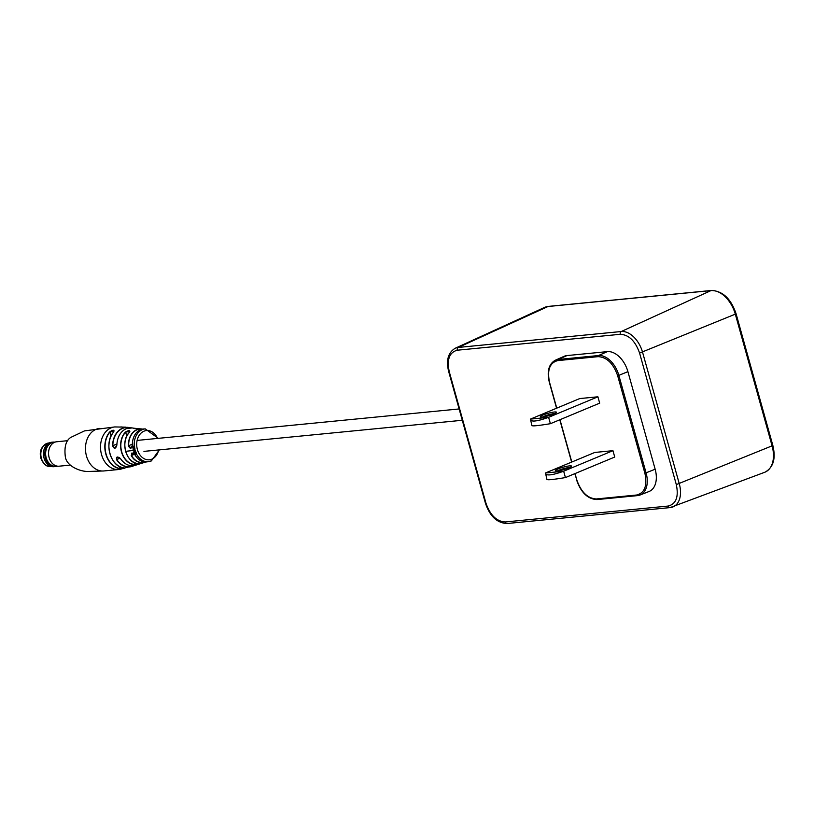 <?xml version="1.0" encoding="UTF-8"?>
<svg xmlns="http://www.w3.org/2000/svg" width="814" height="814" viewBox="0 0 814 814"><rect width="100%" height="100%" fill="white"/><g stroke="black" fill="none" stroke-linecap="round" stroke-linejoin="round"><path stroke-width="1.22" d="M135.104 450.539A16.84 12.78 -95.6 0 1 135.022 450.274A16.84 12.78 -95.6 0 1 135.002 450.173L135.297 450.05A16.422 12.475 -95.6 0 0 135.399 450.407L133.445 450.712A16.88 12.821 -95.6 0 1 133.374 450.437L125.671 451.332A17.501 13.289 84.4 0 0 137.983 463.553C139.764 463.868 138.624 464.255 134.575 464.702L134.676 464.509C138.451 464.143 139.52 463.766 137.851 463.39M119.353 457.57L117.033 457.112L116.524 459.666C116.168 456.369 117.592 456.155 120.808 459.045L120.757 458.964M120.808 459.045A19.017 14.438 84.4 0 0 135.735 465.17L145.798 461.986A16.952 12.871 -95.6 0 1 144.404 462.444A16.952 12.871 -95.6 0 1 131.227 455.616L133.73 453.49M133.262 452.452A16.921 12.851 -95.6 0 0 133.404 452.808L136.08 452.381A16.422 12.475 -95.6 0 1 135.948 452.035L134.056 451.953L135.399 451.475A16.84 12.78 -95.6 0 1 135.277 451.109L134.178 451.221L134.188 452.35L133.262 452.452L134.422 452.208M136.243 453.54L135.551 453.968L133.638 453.154L135.531 454.477L135.928 452.91L135.328 454.151L133.638 453.154M151.139 460.989A16.483 12.515 -95.6 0 1 148.463 461.68A16.483 12.515 -95.6 0 1 136.467 453.978L135.745 454.283L136.467 453.978L136.192 452.726L135.745 452.991M120.024 468.752A21.103 16.026 -95.6 0 1 105.84 454.09A21.103 16.026 -95.6 0 1 109.737 431.898C113.248 429.599 114.52 429.68 113.543 432.153A20.513 15.578 84.4 0 0 109.9 453.561A20.513 15.578 84.4 0 0 123.494 467.785L123.463 467.785C125.325 468.335 124.166 468.661 120.024 468.752L120.136 468.559C124.013 468.549 125.091 468.233 123.372 467.623M133.262 450.691L133.374 450.457A16.88 12.821 -95.6 0 1 133.343 450.346L134.961 450.091A16.483 12.515 -95.6 0 1 134.829 449.593M112.597 445.706L114.916 448.178L116.88 445.075C115.608 449.084 114.184 449.297 112.597 445.706A19.851 15.079 -95.6 0 1 122.446 428.235A19.851 15.079 -95.6 0 1 128.347 427.421A19.851 15.079 -95.6 0 1 130.26 427.818L120.869 426.912M114.916 448.178L116.819 445.085C117.358 436.925 120.503 431.451 126.262 428.683L132.092 427.92A19.017 14.438 84.4 0 0 126.302 428.683A19.017 14.438 84.4 0 0 116.88 445.075M134.269 446.123A16.483 12.515 -95.6 0 1 142.379 429.589A16.483 12.515 -95.6 0 1 145.258 428.876L143.966 428.958A16.555 12.566 84.4 0 0 140.557 429.7A16.555 12.566 84.4 0 0 132.356 445.217L132.356 445.217C131.43 449.094 130.118 449.247 128.439 445.696L131.135 448.056M134.758 449.216L133.211 448.952L134.605 448.443A16.84 12.78 -95.6 0 1 134.534 448.056L133.415 448.168L133.12 449.46A16.88 12.821 -95.6 0 0 133.201 449.786L134.849 449.593A16.84 12.78 -95.6 0 1 134.758 449.216L133.822 449.236L133.791 448.483M134.575 464.702A18.274 13.879 -95.6 0 1 121.479 451.923A18.274 13.879 -95.6 0 1 125.458 432.031C129.08 430.077 130.362 430.219 129.304 432.468A17.501 13.289 84.4 0 0 125.671 451.332M125.6 427.136L114.713 426.943L84.483 430.901L70.838 437.383C65.954 440.445 64.123 446.927 65.334 456.796C66.565 466.361 80.657 471.866 88.563 471.459L103.826 470.96A21.378 16.229 -95.6 0 1 86.488 456.043A21.378 16.229 -95.6 0 1 96.062 429.324A21.378 16.229 -95.6 0 1 99.674 428.408M128.439 445.696A16.952 12.871 -95.6 0 1 136.823 429.68A16.952 12.871 -95.6 0 1 141.127 428.917L138.441 428.713A17.501 13.289 84.4 0 0 138.339 428.703L134.636 428.602M132.855 447.608L133.282 446.642L134.035 447.649L134.32 446.459A16.84 12.78 -95.6 0 1 134.29 446.113L133.201 446.255L132.855 447.608L133.496 446.621L133.954 447.273L133.913 446.571M134.605 448.443L134.9 448.361A16.422 12.475 -95.6 0 1 134.839 447.985L134.503 448.026A16.483 12.515 -95.6 0 1 134.432 447.568L134.178 446.52M134.503 448.026L132.957 448.829M135.948 452.035L134.697 452.167L134.575 451.444M114.082 430.85L109.941 432.02L111.06 436.06M129.233 432.549L129.874 431.308L125.641 432.163L126.76 436.182M133.771 453.581L131.807 453.052L131.441 455.504A16.768 12.729 84.4 0 0 145.391 461.976M135.948 453.317L135.551 453.968M135.531 454.477L136.467 453.154M135.572 450.966A16.422 12.475 -95.6 0 0 135.684 451.322L135.399 451.475A16.483 12.515 -95.6 0 0 135.623 452.085M135.277 451.109L133.781 451.831M135.938 452.859A16.483 12.515 -95.6 0 1 135.806 452.553A16.84 12.78 -95.6 0 1 135.673 452.208M135.002 450.173L133.343 450.346M134.035 447.649L134.737 446.967M134.218 447.232L133.74 446.581M135.144 455.046L135.155 455.138A16.555 12.566 84.4 0 0 147.181 461.853L151.343 460.938L159.381 449.877M131.227 455.616L134.412 454.263M129.304 432.468L129.253 432.488C120.024 441.381 126.333 463.481 137.953 463.553L138.899 463.624M125.458 432.031L125.641 432.163A18.101 13.746 84.4 0 0 121.703 451.862A18.101 13.746 84.4 0 0 134.676 464.509L134.107 462.474M109.737 431.898L109.941 432.02A20.92 15.883 84.4 0 0 106.074 454.029A20.92 15.883 84.4 0 0 120.136 468.559L119.566 466.514M56.838 466.239A12.271 9.32 -95.6 0 1 55.342 466.554L53.989 466.687A12.271 9.32 -95.6 0 1 44.037 458.119A12.271 9.32 -95.6 0 1 51.597 442.256L52.961 442.124A12.271 9.32 -95.6 0 1 54.477 442.144M55.342 466.554A12.271 9.32 -95.6 0 1 45.391 457.987A12.271 9.32 -95.6 0 1 52.961 442.124M70.208 465.099L59.096 466.188A12.271 9.32 -95.6 0 1 58.506 466.219L55.362 466.259A12.007 9.117 -95.6 0 1 46.195 457.844A12.007 9.117 -95.6 0 1 53.032 442.399L56.125 441.839A12.271 9.32 -95.6 0 1 56.705 441.758L67.827 440.669M58.506 466.219A12.271 9.32 -95.6 0 1 49.135 457.621A12.271 9.32 -95.6 0 1 56.125 441.839M627.909 371.642L618.854 375.366L646.102 472.954A22.283 14.123 67.4 0 1 640.058 495.014L649.053 491.493A22.507 14.265 -112.6 0 0 655.158 469.23L627.909 371.642A22.507 14.265 -112.6 0 0 607.356 351.628L566.971 355.576A22.507 14.265 -112.6 0 0 564.112 356.318L555.28 360.236A22.283 14.123 67.4 0 1 558.109 359.493L566.971 355.576M612.952 450.671L563.664 471.214C551.739 475.468 545.685 476.068 545.482 472.985L594.78 452.452L612.952 450.671L614.723 457.041L565.435 477.574C552.909 479.639 546.845 480.229 547.262 479.354M597.903 396.794L548.616 417.328C536.691 421.591 530.636 422.181 530.443 419.108L579.731 398.565L597.903 396.794L599.684 403.154L550.396 423.697C537.861 425.753 531.807 426.353 532.214 425.468M542.979 415.038A8.415 1.241 164.4 0 1 552.116 412.352A8.415 1.241 164.4 0 1 556.501 412.444A8.415 1.241 164.4 0 1 553.886 413.97A8.415 1.241 164.4 0 1 545.868 416.422A8.415 1.241 164.4 0 1 540.465 416.921A8.415 1.241 164.4 0 1 542.979 415.038M554.68 413.624A7.082 1.048 -15.6 0 0 544.2 416.229A7.082 1.048 -15.6 0 0 542.633 416.992M531.939 425.732L530.443 419.108L548.616 417.328L550.396 423.697M558.028 468.925A8.415 1.241 164.4 0 1 567.165 466.239A8.415 1.241 164.4 0 1 571.54 466.33A8.415 1.241 164.4 0 1 568.925 467.857A8.415 1.241 164.4 0 1 560.917 470.309A8.415 1.241 164.4 0 1 555.514 470.807A8.415 1.241 164.4 0 1 558.028 468.925M569.719 467.511A7.082 1.048 -15.6 0 0 559.249 470.116A7.082 1.048 -15.6 0 0 557.682 470.868M546.988 479.619L545.482 472.985L563.664 471.214L565.435 477.574M122.019 468.762A21.378 16.229 -95.6 0 1 118.875 469.495L133.954 465.618A19.851 15.079 -95.6 0 1 132.153 466.381A19.851 15.079 -95.6 0 1 116.524 459.666M103.826 470.96L118.875 469.495A21.378 16.229 -95.6 0 1 101.536 454.578A21.378 16.229 -95.6 0 1 111.111 427.849A21.378 16.229 -95.6 0 1 114.713 426.943M129.813 427.849A19.678 14.937 84.4 0 0 122.588 428.398A19.678 14.937 84.4 0 0 112.831 445.706L116.87 444.017M142.185 429.182A16.768 12.729 84.4 0 0 136.976 429.833A16.768 12.729 84.4 0 0 128.673 445.685L132.306 444.169M157.55 438.42A14.703 11.162 84.4 0 0 143.997 431.176A14.703 11.162 84.4 0 0 137.403 449.552A14.703 11.162 84.4 0 0 151.811 459.177A14.703 11.162 84.4 0 0 158.679 449.939M134.727 449.165A16.483 12.515 -95.6 0 1 134.585 448.443M134.483 428.266A18.274 13.879 -95.6 0 1 135.155 428.337A18.274 13.879 -95.6 0 1 136.681 428.642L132.092 427.92M141.127 428.917A16.952 12.871 -95.6 0 1 142.582 429.1L141.127 428.917M136.06 428.642A18.101 13.746 84.4 0 0 134.585 428.439M120.014 458.17L116.728 459.544A19.678 14.937 84.4 0 0 133.506 465.689M41.392 458.272A11.803 8.964 84.4 0 0 50.967 466.503C46.785 467.114 43.417 464.346 40.842 458.211C39.031 450.59 41.646 445.533 48.677 443.009A11.803 8.964 84.4 0 0 41.392 458.272M711.894 290.527A2.228 1.689 84.4 0 0 711.416 290.476A2.228 1.689 84.4 0 0 711.039 290.578A2.228 1.689 84.4 0 0 710.998 290.588L621.245 331.522A2.228 1.689 84.4 0 0 620.288 334.289C628.896 334.758 635.327 341.015 639.58 353.062L676.312 484.595C678.825 496.805 676.139 503.958 668.243 506.043L505.26 521.967C496.652 521.489 490.221 515.231 485.968 503.194L449.247 371.662C446.723 359.442 449.409 352.299 457.305 350.213L620.288 334.289M548.85 306.43A2.228 1.689 84.4 0 0 548.422 306.4L711.416 290.476C722.801 291.025 731.033 298.809 736.1 313.828L639.58 353.062M676.312 484.595L772.079 445.838L735.357 314.306A26.669 16.901 -112.6 0 0 710.998 290.588L548.005 306.512A26.669 16.901 -112.6 0 0 544.505 307.448L548.422 306.4A2.228 1.689 84.4 0 0 548.046 306.502L458.262 347.446A2.228 1.689 84.4 0 0 457.305 350.213M772.12 445.818L772.822 445.36C775.996 458.465 773.432 467.378 765.109 472.12L764.733 472.273A26.669 16.901 -112.6 0 0 772.079 445.838L772.12 445.818M556.756 408.14L549.552 382.336C547.008 369.963 549.725 362.718 557.722 360.602A0.895 0.672 -95.6 0 1 558.109 359.493L598.494 355.545A22.283 14.123 67.4 0 1 618.854 375.366L617.653 375.681L644.902 473.27L655.158 469.23M640.058 495.014A22.283 14.123 67.4 0 1 637.596 495.594A0.895 0.672 84.4 0 1 637.454 495.624L640.058 495.014M637.311 495.624L597.211 499.542A0.895 0.672 84.4 0 1 597.069 499.572L637.454 495.624A0.895 0.672 84.4 0 1 636.731 495.004L596.347 498.951A0.895 0.672 84.4 0 0 597.069 499.572C587.779 499.155 580.952 492.602 576.577 479.894L576.76 479.761M557.722 360.602L598.107 356.654A0.895 0.672 -95.6 0 1 598.494 355.545L607.356 351.628M507.397 523.443A2.228 1.689 -95.6 0 1 507.061 523.524L670.054 507.6A2.228 1.689 -95.6 0 0 670.39 507.519A23.341 14.794 -112.6 0 0 672.863 506.949A23.341 14.794 -112.6 0 0 679.293 483.811L642.572 352.279A23.341 14.794 -112.6 0 0 621.245 331.522L458.262 347.446A23.341 14.794 -112.6 0 0 455.199 348.26L544.505 307.448M455.199 348.26C448.107 352.584 445.93 360.358 448.687 371.591L449.247 371.662M448.687 371.591L485.409 503.123L485.968 503.194M485.409 503.123C489.825 516.249 497.039 523.046 507.061 523.524A2.228 1.689 -95.6 0 1 505.26 521.967M764.733 472.273L670.054 507.6A2.228 1.689 -95.6 0 1 668.243 506.043M644.902 473.27C647.456 485.643 644.729 492.897 636.731 495.004M596.347 498.951C587.627 498.473 581.115 492.124 576.8 479.924L574.837 473.656M576.8 479.924L575.03 473.585M571.804 462.026L559.981 419.698M598.107 356.654C606.827 357.132 613.339 363.482 617.653 375.681M137.128 440.415L459.116 408.954M143.936 451.383L462.281 420.278M143.966 428.958L140.537 429.7C135.165 432.346 132.428 437.515 132.316 445.227L131.125 448.056M158.252 438.349L145.258 428.876M147.181 461.853C142.369 462.444 138.349 460.205 135.104 455.128L134.544 454.334M138.339 428.703L133.628 428.5M135.735 465.17C130.026 466.829 125.03 464.784 120.747 459.025L117.033 457.112M114.092 430.85L113.492 432.173C103.785 442.775 110.572 466.707 123.463 467.785L124.461 467.989M555.28 360.236C548.738 364.041 546.754 371.408 549.338 382.315L556.562 408.221M559.798 419.78L571.611 462.108M736.1 313.828L772.822 445.36"/></g></svg>
